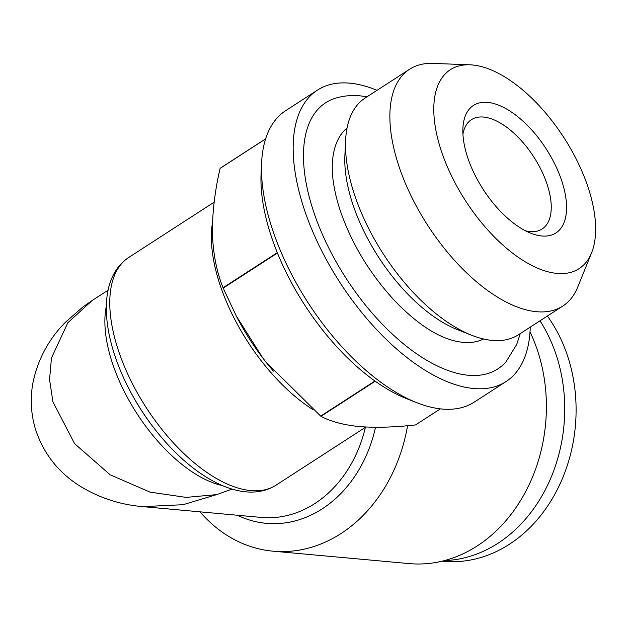 <?xml version="1.0" encoding="UTF-8"?>
<svg xmlns="http://www.w3.org/2000/svg" width="627" height="627" viewBox="0 0 627 627"><rect width="100%" height="100%" fill="white"/><g stroke="black" fill="none" stroke-linecap="round" stroke-linejoin="round"><path stroke-width="0.94" d="M216.676 494.617L183.068 504.704L142.862 506.624C120.11 504.766 98.964 497.822 79.449 485.784C57.645 471.833 42.895 452.655 35.183 428.257C30.739 412.738 30.072 397.118 33.207 381.404C38.294 358.472 49.063 338.737 65.514 322.2L82.795 307.034L92.067 300.568L67.834 322.74L51.453 358.025L49.564 379.515L52.903 401.821L74.574 443.626L110.172 474.827L150.096 492.14L186.086 497.391L216.676 494.617L232.092 489.099M265.629 138.826L220.242 168.201A162.722 80.264 57.1 0 0 220.101 168.365L265.597 138.928M377.007 90.327A173.569 85.609 57.1 0 0 349.725 83.156A173.569 85.609 57.1 0 0 317.427 90.123L285.74 110.626A173.569 85.609 57.1 0 0 261.608 162.691L261.083 173.671A162.722 80.264 57.1 0 0 277.291 252.642L223.055 287.738C216.738 272.055 213.196 254.131 212.435 233.973C212.185 213.478 214.747 191.603 220.101 168.365M223.055 287.738A162.722 80.264 57.1 0 0 223.204 288.106L277.44 253.01A162.722 80.264 57.1 0 0 374.93 381.012A162.722 80.264 57.1 0 0 375.22 381.216A162.722 80.264 57.1 0 0 406.727 398.725L416.955 402.746A173.569 85.609 57.1 0 0 442.035 409.031A173.569 85.609 57.1 0 0 474.333 402.064L506.028 381.561A173.569 85.609 57.1 0 0 530.246 327.122M235.556 314.589A141.028 69.558 57.1 0 0 236.951 317.309A141.028 69.558 57.1 0 0 262.807 358.025L236.199 315.828L223.204 288.106M374.93 381.012L320.703 416.109A162.722 80.264 57.1 0 0 320.985 416.312L375.22 381.216M320.703 416.109L265.824 361.912L262.807 358.025A141.028 69.558 57.1 0 0 265.809 361.904A141.028 69.558 57.1 0 0 273.411 371.098M440.373 408.859L415.529 424.934C394.273 427.308 375.471 427.849 359.106 426.548C343.267 424.91 330.562 421.493 320.985 416.312M317.427 90.123A173.569 85.609 57.1 0 0 323.759 254.805A173.569 85.609 57.1 0 0 473.722 388.521A173.569 85.609 57.1 0 0 506.028 381.561M367.046 96.777L360.243 95.853C351.622 95.038 343.361 95.813 335.476 98.204A158.49 78.171 57.1 0 0 326.589 243.558A158.49 78.171 57.1 0 0 468.338 375.26A158.49 78.171 57.1 0 0 506.052 361.779L516.695 344.474L520.285 333.564M541.846 235.987A75.938 37.455 57.1 0 0 541.14 141.553A75.938 37.455 57.1 0 0 462.906 128.214A75.938 37.455 57.1 0 0 530.873 233.244A75.938 37.455 57.1 0 0 541.846 235.987M557.035 273.411A118.479 58.436 57.1 0 0 591.598 252.783A118.479 58.436 57.1 0 0 563.783 137.438A118.479 58.436 57.1 0 0 469.96 64.808A118.479 58.436 57.1 0 0 446.495 164.76A118.479 58.436 57.1 0 0 557.035 273.411M444.284 560.616A146.452 118.809 -84.8 0 0 497.979 543.256A146.452 118.809 -84.8 0 0 539.98 320.82M525.465 230.775A65.09 32.102 57.1 0 0 530.042 231.575A65.09 32.102 57.1 0 0 542.159 228.957A65.09 32.102 57.1 0 0 533.749 156.875A65.09 32.102 57.1 0 0 471.433 119.671A65.09 32.102 57.1 0 0 462.938 134.154M442.121 561.165L443.736 561.306A146.452 118.809 -84.8 0 0 509.351 544.291A146.452 118.809 -84.8 0 0 547.371 316.039M469.96 64.808L432.92 63.405A141.028 69.558 57.1 0 0 409.58 69.252L365.212 97.961A141.028 69.558 57.1 0 0 345.61 140.26A141.028 69.558 57.1 0 0 471.833 335.312A141.028 69.558 57.1 0 0 492.203 340.414A141.028 69.558 57.1 0 0 518.451 334.755L562.819 306.047A141.028 69.558 57.1 0 0 577.71 287.15L591.598 252.783M345.61 140.26L344.881 155.637A125.839 62.065 57.1 0 0 457.506 329.677L471.833 335.312M409.58 69.252A141.028 69.558 57.1 0 0 414.721 203.062A141.028 69.558 57.1 0 0 536.571 311.705A141.028 69.558 57.1 0 0 562.819 306.047M483.574 339.003A125.839 62.065 -122.9 0 1 446.839 338.502C430.537 332.561 413.044 319.848 394.359 300.388C369.162 272.933 350.948 242.469 339.701 208.987C333.893 190.506 331.471 174.761 332.459 161.75A125.839 62.065 -122.9 0 1 347.052 128.033M261.608 162.691A173.569 85.609 57.1 0 0 416.955 402.746M212.514 222.452A135.604 66.885 57.1 0 0 312.528 409.384M407.558 425.717A151.875 123.205 95.2 0 1 341.025 533.53A151.875 123.205 95.2 0 1 272.98 551.172L409.133 563.595A151.875 123.205 -84.8 0 0 526.147 490.682A151.875 123.205 -84.8 0 0 530.019 331.902M272.98 551.172A151.875 123.205 95.2 0 1 200.037 511.844M375.51 427.269A124.749 101.206 95.2 0 1 237.421 515.253M142.862 506.624L261.349 517.432A119.326 96.809 -84.8 0 0 365.376 427.355M222.499 485.619A119.326 58.86 -122.9 0 1 136.968 413.64A119.326 58.86 -122.9 0 1 106.347 306.133M129.272 389.422L129.742 390.331A124.749 61.532 57.1 0 0 155.277 429.785L155.911 430.584A130.181 64.213 -122.9 0 1 129.272 389.422C101.135 335.351 96.487 278.968 128.723 257.462A135.604 66.885 57.1 0 0 146.24 407.644A135.604 66.885 57.1 0 0 276.068 485.149C243.245 505.746 193.712 478.401 155.911 430.584M92.075 300.56L108.079 290.199M236.951 317.309L236.183 315.836M214.168 202.168L128.723 257.462M365.894 427.018L276.068 485.149"/></g></svg>
